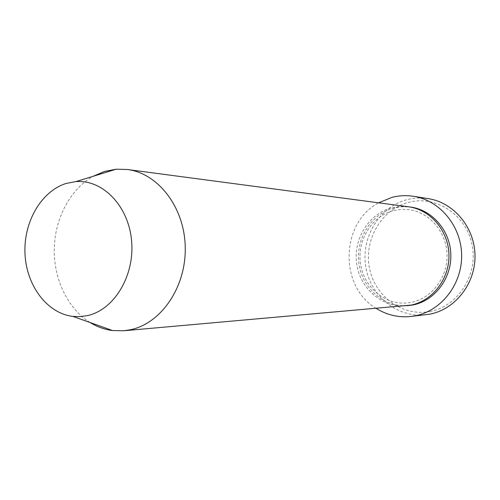 <?xml version="1.0" encoding="UTF-8"?>
<svg xmlns="http://www.w3.org/2000/svg" width="500" height="500" viewBox="0 0 500 500"><rect width="100%" height="100%" fill="white"/><g stroke="black" fill="none" stroke-linecap="round" stroke-linejoin="round"><path stroke-width="0.38" stroke-dasharray="2.5 1.88" d="M430.288 311.425C402.544 317.025 374.625 296.294 369.425 267.812C363.837 239.412 381.756 208.994 408.919 202.281C435.975 195.138 466.219 214.713 472.081 244.756C478.356 274.7 458.113 306.269 430.288 311.425M428.194 198.619C421.188 197.544 414.269 197.856 407.431 199.569C379.694 206.488 361.025 236.962 365.675 266.181C369.975 295.456 397.019 318.125 425.656 314.812M406.231 305.8C382.294 307.987 359.994 288.531 356.675 263.731C353.081 238.975 368.944 213.431 392.156 207.7L400.225 206.469L408.394 206.769M90.081 322.525C67.681 308.637 53.606 278.95 54.25 248.569C54.938 218.181 70.294 189.144 93.275 176.244M376.3 308.45C338.95 286.644 340.344 222.969 378.606 202.819M407.256 305.7C383.569 307.294 361.869 287.744 358.831 263.206C355.531 238.713 371.306 213.625 394.263 207.963L401.788 206.769L409.412 206.919M393.919 210.481L401.287 209.363L408.738 209.613C429.062 211.994 446.419 231.619 447.062 254.475C447.863 277.319 431.706 298.369 411.488 302.294L406.694 302.981C384.456 304.906 363.512 286.688 360.425 263.188C357.088 239.731 372.25 215.712 393.919 210.481"/><path stroke-width="0.75" d="M410.887 316.481L429.862 314.156C455.3 309.331 475.538 283.581 475 255.456C474.675 227.325 453.706 202.456 428.194 198.619L413.512 196.306C439.719 200.238 461.294 225.963 461.631 255.081C462.175 284.2 441.35 310.844 415.213 315.812L410.887 316.481C398.45 317.738 386.925 315.056 376.3 308.45M93.275 176.244L104.45 171.456L116.181 169.2L127.338 169.5L408.394 206.769C430.175 209.5 448.356 230.481 448.944 254.537C449.712 278.581 432.706 300.863 411.056 305.1L123.812 330.756L112.65 330.562C104.675 329.55 97.156 326.869 90.081 322.525M87.594 315.575L80.244 316.631L72.894 316.406C47.094 313.381 26.419 285.575 25 253.9C23.381 222.244 41.137 191.144 66.244 183.425L75.838 181.612C102.594 179.288 128.556 205.856 131.575 240.712C134.913 275.519 114.288 309.706 87.594 315.575M127.338 169.5C158.169 173.256 184.5 207.331 185.244 247.044C186.269 286.75 161.412 323.269 130.662 329.7L123.812 330.756M378.606 202.819L392.194 197.306C399.212 195.531 406.319 195.194 413.512 196.306M409.412 206.919C431.337 209.131 449.981 229.894 450.819 254.025C451.85 278.15 434.844 300.675 413.094 304.925L407.256 305.7M72.894 316.406L112.65 330.562M75.838 181.612L116.181 169.2"/></g></svg>
